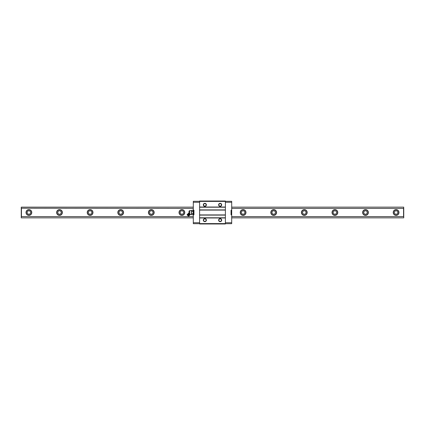 <?xml version="1.0" encoding="UTF-8"?>
<svg xmlns="http://www.w3.org/2000/svg" width="425" height="425" viewBox="0 0 425 425"><rect width="100%" height="100%" fill="white"/><g stroke="black" fill="none" stroke-linecap="round" stroke-linejoin="round"><path stroke-width="0.64" d="M59.5 214.221A1.721 1.721 0 0 1 58.007 211.639A1.721 1.721 0 0 1 60.993 211.639A1.721 1.721 0 0 1 59.5 214.221M59.5 209.631A2.869 2.869 0 0 1 61.986 213.934A2.869 2.869 0 0 1 57.014 213.934A2.869 2.869 0 0 1 59.5 209.631M59.5 215.178A2.678 2.678 0 0 1 56.822 212.5A2.678 2.678 0 0 1 59.5 209.822A2.678 2.678 0 0 1 62.178 212.5A2.678 2.678 0 0 1 59.5 215.178M90.1 214.221A1.721 1.721 0 0 1 88.607 211.639A1.721 1.721 0 0 1 91.593 211.639A1.721 1.721 0 0 1 90.1 214.221M231.699 207.145L403.75 207.145L403.559 208.42L231.699 208.42M193.301 207.145L21.25 207.145L21.25 217.855L193.301 217.855M193.301 208.42L21.25 208.229M231.699 216.58L403.559 216.58L403.559 208.42M193.301 216.58L21.441 216.58L21.441 208.42M90.1 209.631A2.869 2.869 0 0 1 92.586 213.934A2.869 2.869 0 0 1 87.614 213.934A2.869 2.869 0 0 1 90.1 209.631M120.7 209.631A2.869 2.869 0 0 1 123.186 213.934A2.869 2.869 0 0 1 118.214 213.934A2.869 2.869 0 0 1 120.7 209.631M151.3 209.631A2.869 2.869 0 0 1 153.786 213.934A2.869 2.869 0 0 1 148.814 213.934A2.869 2.869 0 0 1 151.3 209.631M181.9 209.631A2.869 2.869 0 0 1 184.386 213.934A2.869 2.869 0 0 1 179.414 213.934A2.869 2.869 0 0 1 181.9 209.631M243.1 209.631A2.869 2.869 0 0 1 245.586 213.934A2.869 2.869 0 0 1 240.614 213.934A2.869 2.869 0 0 1 243.1 209.631M273.7 209.631A2.869 2.869 0 0 1 276.186 213.934A2.869 2.869 0 0 1 271.214 213.934A2.869 2.869 0 0 1 273.7 209.631M304.3 209.631A2.869 2.869 0 0 1 306.786 213.934A2.869 2.869 0 0 1 301.814 213.934A2.869 2.869 0 0 1 304.3 209.631M334.9 209.631A2.869 2.869 0 0 1 337.386 213.934A2.869 2.869 0 0 1 332.414 213.934A2.869 2.869 0 0 1 334.9 209.631M365.5 209.631A2.869 2.869 0 0 1 367.986 213.934A2.869 2.869 0 0 1 363.014 213.934A2.869 2.869 0 0 1 365.5 209.631M396.1 209.631A2.869 2.869 0 0 1 398.586 213.934A2.869 2.869 0 0 1 393.614 213.934A2.869 2.869 0 0 1 396.1 209.631M28.9 209.631A2.869 2.869 0 0 1 31.386 213.934A2.869 2.869 0 0 1 26.414 213.934A2.869 2.869 0 0 1 28.9 209.631M403.75 208.229L403.75 217.855L231.699 217.855M28.9 214.221A1.721 1.721 0 0 1 27.407 211.639A1.721 1.721 0 0 1 30.393 211.639A1.721 1.721 0 0 1 28.9 214.221M28.9 215.178A2.678 2.678 0 0 1 26.223 212.5A2.678 2.678 0 0 1 28.9 209.822A2.678 2.678 0 0 1 31.578 212.5A2.678 2.678 0 0 1 28.9 215.178M396.1 214.221A1.721 1.721 0 0 1 394.607 211.639A1.721 1.721 0 0 1 397.593 211.639A1.721 1.721 0 0 1 396.1 214.221M396.1 215.178A2.678 2.678 0 0 1 393.422 212.5A2.678 2.678 0 0 1 396.1 209.822A2.678 2.678 0 0 1 398.777 212.5A2.678 2.678 0 0 1 396.1 215.178M365.5 214.221A1.721 1.721 0 0 1 364.007 211.639A1.721 1.721 0 0 1 366.993 211.639A1.721 1.721 0 0 1 365.5 214.221M365.5 215.178A2.678 2.678 0 0 1 362.822 212.5A2.678 2.678 0 0 1 365.5 209.822A2.678 2.678 0 0 1 368.178 212.5A2.678 2.678 0 0 1 365.5 215.178M334.9 214.221A1.721 1.721 0 0 1 333.407 211.639A1.721 1.721 0 0 1 336.393 211.639A1.721 1.721 0 0 1 334.9 214.221M334.9 215.178A2.678 2.678 0 0 1 332.223 212.5A2.678 2.678 0 0 1 334.9 209.822A2.678 2.678 0 0 1 337.578 212.5A2.678 2.678 0 0 1 334.9 215.178M304.3 214.221A1.721 1.721 0 0 1 302.807 211.639A1.721 1.721 0 0 1 305.793 211.639A1.721 1.721 0 0 1 304.3 214.221M304.3 215.178A2.678 2.678 0 0 1 301.623 212.5A2.678 2.678 0 0 1 304.3 209.822A2.678 2.678 0 0 1 306.978 212.5A2.678 2.678 0 0 1 304.3 215.178M273.7 214.221A1.721 1.721 0 0 1 272.207 211.639A1.721 1.721 0 0 1 275.193 211.639A1.721 1.721 0 0 1 273.7 214.221M273.7 215.178A2.678 2.678 0 0 1 271.023 212.5A2.678 2.678 0 0 1 273.7 209.822A2.678 2.678 0 0 1 276.377 212.5A2.678 2.678 0 0 1 273.7 215.178M243.1 214.221A1.721 1.721 0 0 1 241.607 211.639A1.721 1.721 0 0 1 244.593 211.639A1.721 1.721 0 0 1 243.1 214.221M243.1 215.178A2.678 2.678 0 0 1 240.423 212.5A2.678 2.678 0 0 1 243.1 209.822A2.678 2.678 0 0 1 245.778 212.5A2.678 2.678 0 0 1 243.1 215.178M181.9 214.221A1.721 1.721 0 0 1 180.407 211.639A1.721 1.721 0 0 1 183.393 211.639A1.721 1.721 0 0 1 181.9 214.221M181.9 215.178A2.678 2.678 0 0 1 179.222 212.5A2.678 2.678 0 0 1 181.9 209.822A2.678 2.678 0 0 1 184.577 212.5A2.678 2.678 0 0 1 181.9 215.178M151.3 214.221A1.721 1.721 0 0 1 149.807 211.639A1.721 1.721 0 0 1 152.793 211.639A1.721 1.721 0 0 1 151.3 214.221M151.3 215.178A2.678 2.678 0 0 1 148.623 212.5A2.678 2.678 0 0 1 151.3 209.822A2.678 2.678 0 0 1 153.977 212.5A2.678 2.678 0 0 1 151.3 215.178M120.7 214.221A1.721 1.721 0 0 1 119.207 211.639A1.721 1.721 0 0 1 122.193 211.639A1.721 1.721 0 0 1 120.7 214.221M120.7 215.178A2.678 2.678 0 0 1 118.022 212.5A2.678 2.678 0 0 1 120.7 209.822A2.678 2.678 0 0 1 123.377 212.5A2.678 2.678 0 0 1 120.7 215.178M90.1 215.178A2.678 2.678 0 0 1 87.422 212.5A2.678 2.678 0 0 1 90.1 209.822A2.678 2.678 0 0 1 92.777 212.5A2.678 2.678 0 0 1 90.1 215.178M199.612 223.593L199.612 223.975L225.388 223.975L225.388 223.593L199.612 223.593L199.612 201.025L225.388 201.025L225.388 201.407L199.612 201.407M225.388 223.593L225.388 214.912L199.612 214.912M225.388 201.407L225.388 207.028L199.612 207.028M225.388 214.912L225.388 207.028M204.85 218.62A1.53 1.53 0 0 1 206.173 220.915A1.53 1.53 0 0 1 203.527 220.915A1.53 1.53 0 0 1 204.85 218.62M204.85 221.42A1.27 1.27 0 0 1 203.58 220.15A1.27 1.27 0 0 1 204.85 218.88A1.27 1.27 0 0 1 206.12 220.15A1.27 1.27 0 0 1 204.85 221.42M204.85 203.32A1.53 1.53 0 0 1 206.173 205.615A1.53 1.53 0 0 1 203.527 205.615A1.53 1.53 0 0 1 204.85 203.32M204.85 206.12A1.27 1.27 0 0 1 203.58 204.85A1.27 1.27 0 0 1 204.85 203.58A1.27 1.27 0 0 1 206.12 204.85A1.27 1.27 0 0 1 204.85 206.12M220.15 203.32A1.53 1.53 0 0 1 221.473 205.615A1.53 1.53 0 0 1 218.827 205.615A1.53 1.53 0 0 1 220.15 203.32M220.15 206.12A1.27 1.27 0 0 1 218.88 204.85A1.27 1.27 0 0 1 220.15 203.58A1.27 1.27 0 0 1 221.42 204.85A1.27 1.27 0 0 1 220.15 206.12M220.15 218.62A1.53 1.53 0 0 1 221.473 220.915A1.53 1.53 0 0 1 218.827 220.915A1.53 1.53 0 0 1 220.15 218.62M220.15 221.42A1.27 1.27 0 0 1 218.88 220.15A1.27 1.27 0 0 1 220.15 218.88A1.27 1.27 0 0 1 221.42 220.15A1.27 1.27 0 0 1 220.15 221.42M225.388 210.088L199.612 210.088M225.388 209.897L199.612 209.897M225.388 207.219L199.612 207.219M225.388 217.972L199.612 217.972M225.388 217.781L199.612 217.781M225.388 215.103L199.612 215.103M199.612 223.688L193.301 223.688L193.301 214.157L193.003 214.71L193.301 214.157L193.003 213.605L191.787 213.605L191.494 214.157L191.787 214.71L193.003 214.71M191.787 210.29L191.494 210.843L191.787 210.29L193.003 210.29L193.301 210.843L193.301 201.312L199.612 201.312M199.612 222.732L193.301 222.732M193.301 214.795L193.949 214.795L193.949 210.205L193.301 210.205M199.612 202.268L193.301 202.268M225.388 201.312L231.699 201.312L231.699 223.688L225.388 223.688M225.388 202.268L231.699 202.268M231.699 210.205L231.051 210.205L231.051 214.795L231.699 214.795M225.388 222.732L231.699 222.732M191.787 211.395L191.494 212.5L191.494 210.843L191.787 211.395L193.003 211.395L193.301 210.843L193.301 214.157M193.301 210.843L193.003 210.29M189.013 212.957L189.013 211.161L189.013 212.957L188.456 213.212L190.081 214.837L190.485 214.428L189.013 213.419M191.787 214.71L191.494 214.413L191.494 212.5L191.787 213.605M193.003 211.395L193.301 212.5L193.003 213.605M189.173 215.709A0.383 0.383 0 0 1 189.061 215.831L188.498 216.229L187.064 214.795L187.584 214.115L189.173 215.709L189.412 215.3A0.383 0.383 0 0 1 189.523 215.178L188.11 213.77L187.584 214.115M188.482 213.238L188.11 213.77M191.494 210.587L189.784 210.587L189.784 214.083M189.061 215.831L187.462 214.227M189.412 215.3L187.988 213.881M193.949 211.352L193.301 211.352M193.949 213.648L193.301 213.648M189.784 210.587L189.013 211.161M191.494 214.413L190.469 214.413M189.523 215.178L190.049 214.806"/></g></svg>
